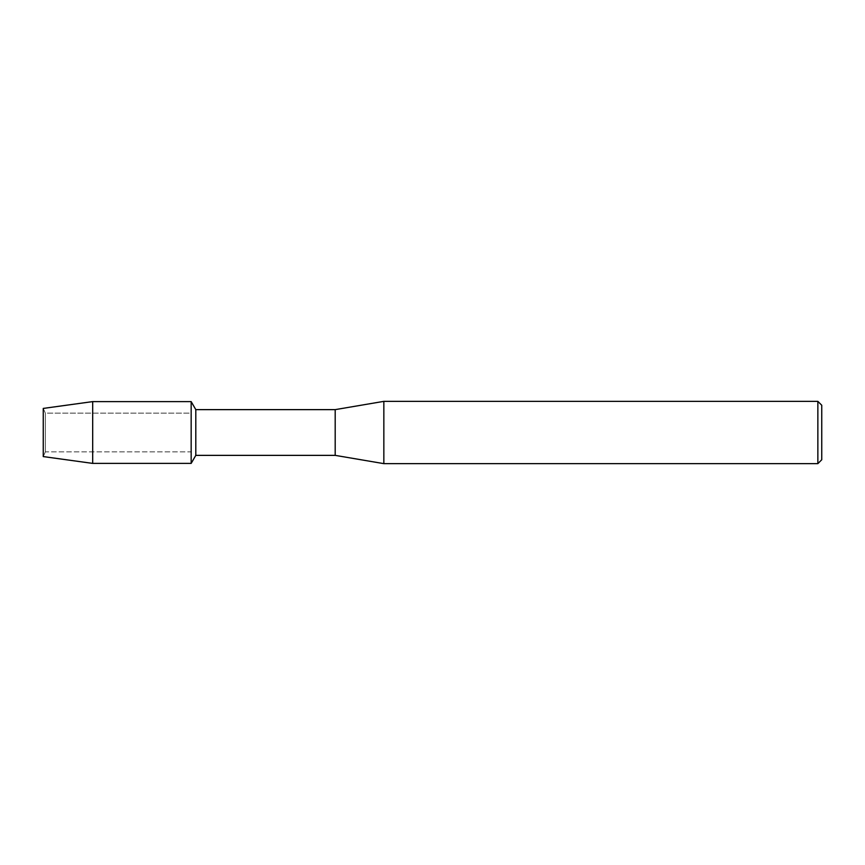 <?xml version="1.0" encoding="UTF-8"?>
<svg xmlns="http://www.w3.org/2000/svg" width="865" height="865" viewBox="0 0 865 865"><rect width="100%" height="100%" fill="white"/><g stroke="black" fill="none" stroke-linecap="round" stroke-linejoin="round"><path stroke-width="0.65" stroke-dasharray="4.33 3.24" d="M45.348 451.865L43.25 456.579L43.25 408.421L45.348 413.135L191.165 413.135L191.165 451.865L45.348 451.865L45.348 413.135L45.348 451.865L43.25 456.579L43.25 408.421L45.348 413.135L45.348 451.865L45.348 413.135L191.165 413.135L191.165 451.865L191.165 413.135L191.165 451.865L45.348 451.865M821.75 405.253L821.75 459.748M817.857 401.36L817.857 463.64M383.844 401.36L383.844 463.64M335.188 409.632L335.188 455.368M195.804 409.632L195.804 455.368M191.165 401.609L191.165 463.391L191.165 401.609M92.685 401.609L92.685 463.391"/><path stroke-width="1.3" d="M43.25 456.579L43.25 408.421L92.685 401.609L191.165 401.609L195.804 409.632L335.188 409.632L383.844 401.36L817.857 401.36L821.75 405.253L821.75 459.748L817.857 463.64L383.844 463.64L335.188 455.368L195.804 455.368L191.165 463.391L191.165 401.609L191.165 463.391L92.685 463.391L43.25 456.579L43.25 408.421M195.804 455.368L195.804 409.632M335.188 455.368L335.188 409.632M383.844 463.64L383.844 401.36M817.857 463.64L817.857 401.36M92.685 463.391L92.685 401.609"/></g></svg>
